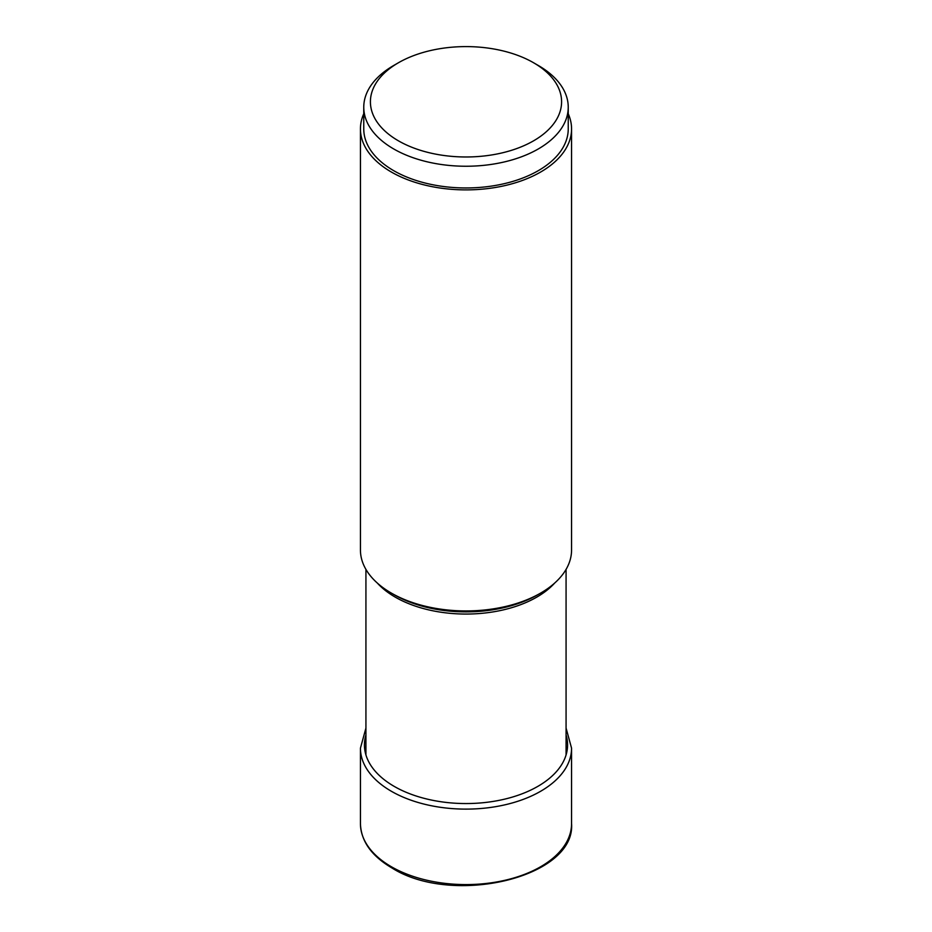 <?xml version="1.0" encoding="UTF-8"?>
<svg xmlns="http://www.w3.org/2000/svg" width="932" height="932" viewBox="0 0 932 932"><rect width="100%" height="100%" fill="white"/><g stroke="black" fill="none" stroke-linecap="round" stroke-linejoin="round"><path stroke-width="1.4" d="M571.561 128.931L571.561 549.997A105.561 60.941 180 0 1 540.642 593.09A105.561 60.941 180 0 1 391.358 593.09L391.358 593.09A105.561 60.941 180 0 1 360.439 549.997L360.439 128.931A105.561 60.941 0 0 0 391.358 172.036A105.561 60.941 0 0 0 506.402 185.247A105.561 60.941 0 0 0 571.561 128.931A105.561 60.941 0 0 0 568.24 113.762M394.131 594.686L391.358 593.09L394.131 594.686A101.635 58.681 180 0 0 394.201 594.733A101.635 58.681 180 0 0 537.869 594.686L540.642 593.09M363.76 113.762A105.561 60.941 0 0 0 360.439 128.931M568.24 107.215L568.24 128.931A102.24 59.031 180 0 1 505.121 183.464A102.24 59.031 180 0 1 393.712 170.673A102.24 59.031 180 0 1 363.76 128.931L363.76 107.215A102.24 59.031 0 0 0 393.712 148.957A102.24 59.031 0 0 0 538.288 148.957A102.24 59.031 0 0 0 568.24 107.215A102.24 59.031 0 0 0 538.3 65.485A102.24 59.031 0 0 0 538.288 65.485L533.593 62.759A95.588 55.186 180 0 1 533.593 62.77A95.588 55.186 180 0 1 533.593 140.814A95.588 55.186 180 0 1 398.407 140.814A95.588 55.186 180 0 1 398.407 62.77A95.588 55.186 180 0 1 533.593 62.759M398.407 62.77L393.7 65.485A102.24 59.031 0 0 0 393.7 65.485A102.24 59.031 0 0 0 363.76 107.215M391.358 866.737A105.561 60.941 180 0 1 360.439 823.632C360.999 841.13 371.484 855.902 391.906 867.948C452.346 906.475 575.743 877.606 571.561 823.632A105.561 60.941 180 0 1 506.402 879.948A105.561 60.941 180 0 1 391.358 866.737M365.927 728.09L360.439 748.163A105.561 60.941 0 0 0 391.358 791.268A105.561 60.941 0 0 0 506.402 804.479A105.561 60.941 0 0 0 571.561 748.163L571.561 823.632M365.927 734.882A101.576 58.646 0 0 0 394.178 786.375A101.576 58.646 0 0 0 512.786 796.965A101.576 58.646 0 0 0 566.073 734.882M377.344 583.082A100.074 57.784 0 0 0 395.238 597.121A100.074 57.784 0 0 0 395.308 597.167A100.074 57.784 0 0 0 554.657 583.082M360.439 748.163L360.439 823.632M566.073 728.09L571.561 748.163M566.073 569.382L566.073 754.932M365.927 569.382L365.927 754.932M533.593 62.77L538.3 65.485"/></g></svg>
